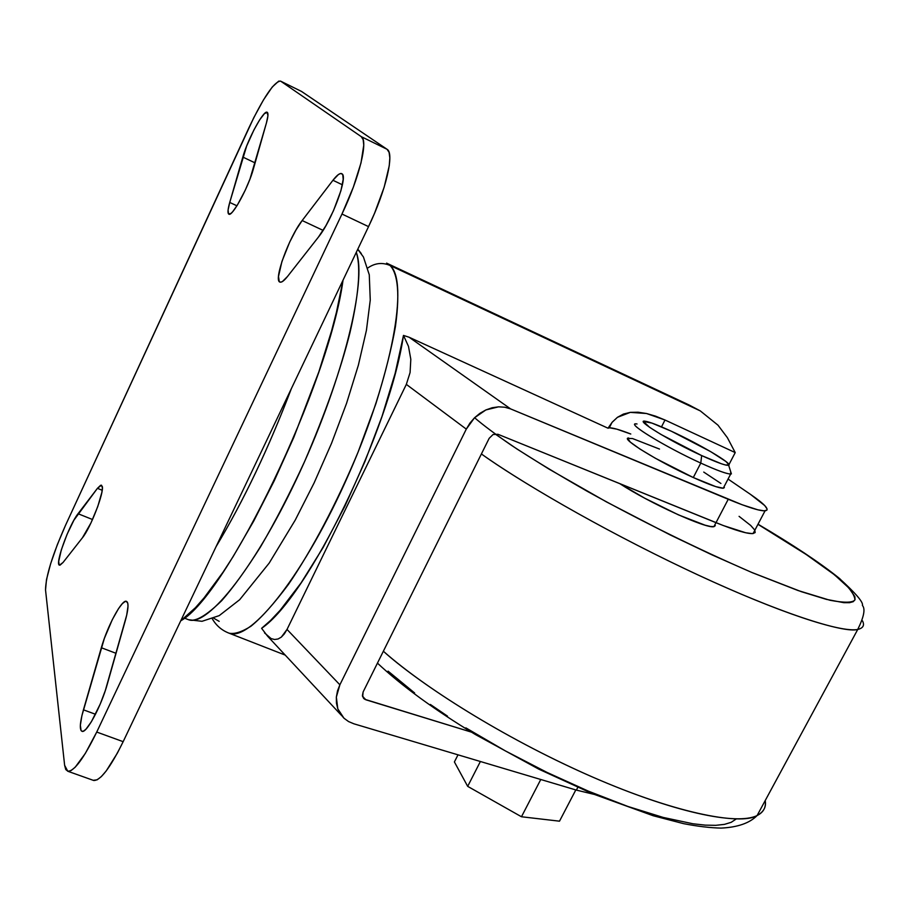 <?xml version="1.0" encoding="UTF-8"?>
<svg xmlns="http://www.w3.org/2000/svg" width="909" height="909" viewBox="0 0 909 909"><rect width="100%" height="100%" fill="white"/><g stroke="black" fill="none" stroke-linecap="round" stroke-linejoin="round"><path stroke-width="1.36" d="M261.599 628.324L270.541 620.483L280.188 610.234L301.072 582.908L323.07 547.604L344.818 506.324L364.907 461.602L382.041 416.322L395.142 373.372L403.482 335.41L408.482 346.352L410.811 359.271L410.084 372.542L406.334 384.382L287.017 629.437L281.313 637.129L278.029 639.004L274.586 639.493L271.121 638.595L267.723 636.357L261.599 628.324C307.628 597.44 389.666 430.025 403.482 335.41L409.13 337.25L608.019 428.207L612.314 422.071L617.45 417.311L623.438 414.072L630.335 412.368L638.061 412.209L646.538 413.515L665.013 420.015L735.222 452.591L727.382 437.672L717.985 425.173L700.305 410.902L390.041 265.462C382.28 262.19 374.872 263.031 367.804 267.985C374.872 263.031 382.28 262.19 390.041 265.462L386.598 263.121L390.041 265.462L700.305 410.902L688.886 404.88L386.927 263.28M219.183 621.358L213.797 618.245M637.039 423.98C623.847 421.503 664.468 446.614 700.782 463.079L701.668 455.579C669.751 441.07 633.857 419.038 645.322 421.242C649.787 421.981 658.48 425.321 671.399 431.252L710.611 451.591L725.882 461.465L728.984 464.874L725.552 465.01L721.473 463.795L701.668 455.579L660.923 434.422L649.526 427.264L643.527 421.492L651.878 423.071L671.399 431.252C699.464 444.092 733.393 464.135 728.666 465.26C726.098 465.828 717.099 462.601 701.668 455.579L700.782 463.079C666.274 447.433 626.585 423.299 635.936 423.924M628.755 438.013C619.279 437.661 658.775 462.022 693.294 477.532L700.782 463.079L693.294 477.532L655.423 458.284L639.981 449.057L630.301 442.092L627.733 438.433L632.494 438.536L659.525 449.069M842.404 581.669L838.962 578.01L806.203 554.501L757.958 524.311C798.079 548.468 824.19 565.852 836.291 576.454L840.223 579.067M357.805 249.168L361.282 253.554L357.805 249.168M332.944 180.277C336.909 175.153 339.83 172.937 341.704 173.642L342.807 175.005L343.182 179.437L340.92 190.72L333.444 210.763L325.933 225.637L318.445 237.067L287.483 276.518L282.381 281.585L280.529 282.21L279.233 281.529L278.495 276.461L281.938 261.44L289.653 242.158L295.97 230.022L302.163 220.546L332.944 180.277L338.432 174.528L340.523 173.528L342.057 173.869C348.192 176.755 331.728 220.955 318.445 237.067L287.483 276.518C284.051 280.824 281.54 282.688 279.927 282.085C273.189 280.711 289.085 236.919 302.163 220.546L323.093 230.375L302.163 220.546L332.944 180.277L342.398 184.811L332.944 180.277M242.817 157.064C247.68 139.327 263.78 109.58 267.178 112.273L267.916 115.795L266.417 122.999L249.975 179.039L245.214 190.265L237.272 205.264L232.647 211.763L230.818 213.547L228.466 213.865L228.091 209.945L229.738 202.446L246.646 146.042L253.884 130.032L259.61 119.943L264.405 113.648L267.36 112.386C268.405 113.42 268.098 116.954 266.417 122.999L253.406 168.881C248.487 187.129 232.215 217.035 228.852 214.183C227.466 213.331 227.761 209.422 229.738 202.446L236.931 205.798L229.738 202.446L242.817 157.064L255.099 162.904L242.817 157.064M101.331 647.731C107.319 626.278 121.965 599.065 126.442 601.315L127.794 603.326L127.999 606.189L126.703 615.12L105.296 690.601L100.195 704.123L91.377 721.757L86.082 729.041L83.946 730.859L82.253 731.37L81.06 730.563L80.356 725.223L81.89 715.713L104.353 638.425L112.296 619.665L118.613 608.485L122.351 603.633L125.317 601.383L127.26 601.963L127.794 603.326C128.43 606.633 127.578 612.473 125.249 620.836L107.307 684.113C101.274 706.179 86.503 733.62 82.015 731.336C79.378 729.882 79.856 722.712 83.435 709.827L95.502 714.269L83.435 709.827L101.331 647.731L116.034 653.31L101.331 647.731M97.433 488.326L101.478 485.179L102.387 487.86L101.842 492.462L97.774 506.518L91.014 522.823L82.412 537.798L63.051 562.466L60.062 565.137L59.153 564.909L58.699 561.41L61.312 549.9L67.005 534.481L73.89 520.221L97.433 488.326L100.649 485.258L102.263 486.372C104.33 492.258 90.536 528.084 82.412 537.798L63.051 562.466L59.517 565.148C54.585 564.887 69.107 524.698 78.038 513.71L92.536 519.528L78.038 513.71L97.433 488.326L102.206 490.269L97.433 488.326M609.28 427.821L608.019 428.207L612.018 422.435L609.28 427.821C612.643 427.673 619.813 429.741 630.789 434.025L616.87 429.173L609.655 427.809L608.019 428.207L409.13 337.25L510.608 408.902L742.176 504.768L757.788 509.79L764.117 510.847L766.98 510.051L767.094 508.983L764.753 505.586L750.561 494.428C765.287 504.563 770.128 510.029 765.06 510.824C759.867 511.085 747.596 507.233 728.234 499.268L716.008 522.664C735.415 530.447 747.789 534.083 753.106 533.549L755.163 532.515L754.834 530.265M390.041 265.462C409.107 281.086 392.256 375.394 348.851 473.975C305.651 572.67 250.736 642.265 229.034 633.164L228.079 632.812L229.034 633.164C234.397 634.334 241.669 632.039 250.873 626.29C261.394 617.825 273.927 603.849 288.483 584.362C311.514 550.797 336.966 502.882 358.066 452.125L375.894 403.71C385.177 373.713 391.688 348.022 395.415 326.638C400.767 288.039 396.244 271.746 390.041 265.462M67.777 771.252L93.695 780.479C100.433 780.786 110.25 767.855 123.158 741.676L96.729 732.052L123.158 741.676L368.543 226.625L341.977 214.035L368.543 226.625C386.007 190.435 394.688 153.155 387.064 149.292L361.282 136.668L387.064 149.292L301.561 91.457L280.722 81.196L361.282 136.668C368.497 140.327 359.43 177.619 341.977 214.035L96.729 732.052C83.844 758.379 74.197 771.446 67.777 771.252L64.63 765.31L45.53 589.93C45.734 576.442 52.449 554.808 65.653 525.016L249.021 127.578C263.53 97.252 274.018 81.753 280.517 81.071L280.54 81.083M93.195 780.297L97.172 779.82L101.342 776.593L106.239 770.912L117.375 753.106L123.158 741.676L368.543 226.625L374.565 213.217L384.166 187.186L389.245 165.768L389.836 157.905L389.086 152.348L387.064 149.292L301.322 91.32M65.653 525.016L57.381 544.548L50.665 563.648L46.495 579.578L45.53 589.93L64.63 765.31L65.743 769.514L67.925 771.286L71.107 770.537L75.163 767.241L85.287 753.493L96.729 732.052L341.977 214.035L353.34 187.163L361.009 162.893L363.759 145.167L363.157 139.656L361.282 136.668L280.722 81.196L278.699 81.14L272.245 87.025L263.508 99.865L253.804 117.636L65.653 525.016M216.103 546.604C243.669 500.711 268.746 448.057 291.346 388.654C268.757 448.08 243.68 500.734 216.103 546.604M180.755 620.802C227.057 595.588 329.285 383.575 343.023 280.188L336.478 312.139L331.558 330.956L318.854 371.804L293.823 437.309L274.313 480.622L253.713 521.084L233.045 556.74L223 572.25L204.093 597.838L195.435 607.701L180.755 620.802M187.424 619.29L188.504 619.711C207.866 627.517 257.372 564.648 300.345 470.942C343.443 377.394 367.202 279.87 356.283 252.35C360.123 263.746 360.396 287.835 349.931 332.796C340.659 369.77 325.547 412.697 304.583 461.567C290.13 492.883 275.427 521.346 260.474 546.957C246.066 569.784 233.147 587.68 221.716 600.656C206.15 615.87 195.083 622.222 188.504 619.711L184.357 618.086M750.561 494.428L728.052 479.054L750.561 494.428M703.748 472.078L720.928 483.474M724.382 487.554L723.337 488.224L715.803 486.645L693.294 477.532C709.213 484.713 719.212 488.269 723.28 488.224L724.087 486.667M576.374 790.103L594.009 794.341L576.374 790.103L353.908 723.814L576.374 790.103L577.783 787.421L576.374 790.103M683.545 402.528L700.305 410.902L717.985 425.173L727.382 437.672L735.222 452.591L728.95 464.635L735.222 452.591L665.013 420.015L661.502 426.855L665.013 420.015L655.582 416.163L646.538 413.515L630.335 412.368L617.45 417.311L612.018 422.435M264.519 632.891L271.121 638.595L274.586 639.493L278.029 639.004L281.313 637.129L284.347 633.903L287.017 629.437L339.875 684.807L287.017 629.437L406.334 384.382L466.294 429.116L339.875 684.807L336.341 697.123L337.807 708.861L343.988 718.224L348.567 721.564L353.908 723.814L348.567 721.564L343.988 718.224L340.352 713.94L337.807 708.861L336.455 703.18L336.341 697.123L337.5 690.908L339.875 684.807L466.294 429.116L469.93 423.105L474.532 417.765L479.918 413.322L485.883 409.936L492.178 407.743L498.564 406.834L504.79 407.221L510.608 408.902L728.234 499.268L716.008 522.664L497.973 434.286L493.053 434.513L489.167 438.331L363.111 691.976L362.407 695.635L364.804 699.316L471.385 732.12L365.861 699.782L362.543 696.328L365.861 699.782L362.668 696.76L363.111 691.976L489.167 438.331L493.053 434.513L497.973 434.286L723.325 525.55L745.721 532.765L752.141 533.617L755.106 532.617M754.584 529.845L750.698 525.47L739.074 516.346M383.359 651.219C428.094 690.92 512.983 742.414 592.782 777.138C672.637 811.907 736.767 825.736 757.117 815.532C763.492 812.362 766.185 807.374 765.208 800.59C766.423 806.908 763.73 811.896 757.117 815.532C740.88 825.702 673.08 813.453 582.601 772.627C492.326 731.836 415.902 680.727 383.359 651.219M377.44 663.127C401.778 685.897 434.366 709.668 475.237 734.438L538.878 769.196L592.816 793.852L653.207 815.748L683.613 823.656C697.714 826.383 710.202 827.86 721.087 828.099C737.699 827.292 749.709 823.099 757.117 815.532L857.744 629.46C840.825 632.846 778.877 612.45 698.43 575.136C618.063 537.867 529.924 488.406 481.395 453.966C516.801 479.429 596.963 527.152 688.17 570.329C779.57 613.564 844.62 633.528 857.744 629.46C863.175 628.142 864.743 625.256 862.471 620.813M495.064 433.934L516.926 448.978L548.968 469.078L606.587 501.973L670.103 534.878L712.156 554.944L751.482 572.318L801.284 591.657L826.315 599.349L843.757 602.667L849.506 602.69L853.256 601.678L855.039 599.656L854.88 596.679L849.006 588.1L836.291 576.454C848.199 585.975 854.426 593.782 854.96 599.872C852.653 602.826 844.336 602.962 829.997 600.27L797.932 590.486L752.425 572.727C695.999 548.184 641.015 521.084 587.464 491.417C556.467 473.669 531.117 458.306 511.415 445.308C494.871 433.877 482.599 424.685 474.589 417.708M715.315 525.618L714.042 526.629L710.599 526.493L705.089 525.186L678.455 514.869L644.617 498.143L619.836 483.679C649.503 503.075 706.645 529.083 713.906 526.652L715.031 524.493M736.29 818.941L731.211 822.315L724.45 824.372L715.769 825.327L705.225 825.133L692.874 823.759L663.195 817.43L627.88 806.453L588.509 791.205L546.979 772.389L505.381 750.902L465.851 727.87M447.489 716.133L430.343 704.452M414.629 692.976L388.075 671.137M540.775 779.49L521.471 816.759L559.501 821.179L575.806 789.932L559.501 821.179L521.471 816.759L540.775 779.49M480.384 761.503L467.68 786.353L521.471 816.759L467.68 786.353L480.384 761.503M458.011 754.834L454.398 761.935L467.68 786.353L454.398 761.935L458.011 754.834M730.7 471.691L730.666 474.043C726.666 473.964 716.701 470.305 700.782 463.079C718.303 471.01 728.507 474.623 731.393 473.896L730.7 471.691M406.334 384.382L466.294 429.116L474.532 417.765L485.883 409.936L498.564 406.834L504.79 407.221L510.608 408.902L409.13 337.25L403.482 335.41L408.482 346.352L410.811 359.271L410.084 372.542L406.334 384.382M857.744 629.46C863.959 616.836 865.504 608.825 862.402 605.428C863.595 602.44 855.721 593.247 838.791 577.885C819.691 562.557 792.773 544.661 758.026 524.198M765.06 510.824L753.106 533.549M212.32 618.824C216.24 625.608 221.807 630.391 229.034 633.164L285.233 655.105M357.748 249.282L363.43 256.986L369.27 274.779L370.258 300.072L366.429 330.308L358.385 365.111L346.568 403.312L331.58 443.206L314.162 482.827L295.198 520.164L269.178 563.103L239.681 599.701L219.217 615.632L202.003 621.301L188.504 619.711M713.906 526.652L715.997 522.652M723.28 488.224L730.666 474.043M731.393 473.896L728.666 465.26M267.825 636.448L341.17 715.099M363.418 698.123L364.077 698.816"/></g></svg>

